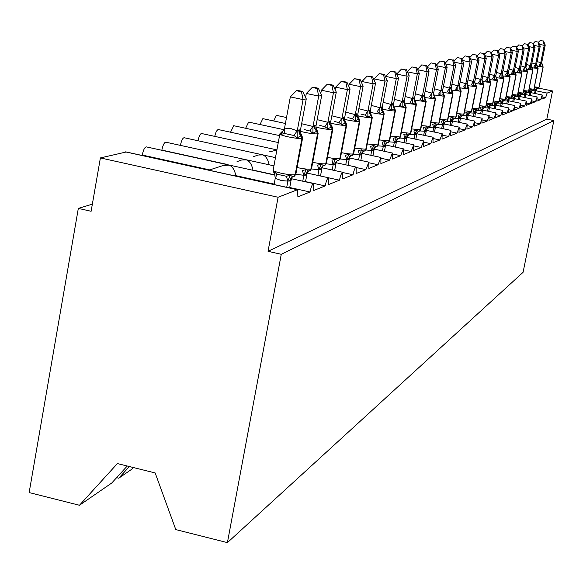 <?xml version="1.0" encoding="UTF-8"?>
<svg xmlns="http://www.w3.org/2000/svg" width="583" height="583" viewBox="0 0 583 583"><rect width="100%" height="100%" fill="white"/><g stroke="black" fill="none" stroke-linecap="round" stroke-linejoin="round"><path stroke-width="0.87" d="M127.24 466.021L111.739 483.023L79.456 505.264L29.15 492.562L78.326 208.393L91.116 211.286L100.393 157.927L126.066 152.025M92.354 204.167L78.326 208.393M538.605 88.091L552.538 90.977L546.847 119.129L268.042 251.302L278.091 197.251L297.417 189.759L297.913 196.835L310.025 191.982C311.147 186.793 312.32 183.995 313.559 183.579L313.741 190.495L325.168 185.919C326.254 180.89 327.384 178.172 328.55 177.771L328.681 184.512L339.481 180.191C340.538 175.301 341.616 172.67 342.717 172.276L342.797 178.857L353.028 174.762C354.049 170.017 355.083 167.459 356.133 167.081L356.169 173.508L365.862 169.624L368.85 162.154L368.85 168.429L378.054 164.741L380.918 157.476L380.881 163.612L389.633 160.106L392.395 153.03L392.33 159.028L400.659 155.69L403.312 148.803L403.225 154.663L411.161 151.485L413.726 144.766L413.602 150.501L421.174 147.47L423.652 140.918L423.513 146.537L430.742 143.644L433.133 137.245L432.972 142.748L439.888 139.978L442.205 133.733L442.023 139.126L448.633 136.473L450.878 130.373L450.681 135.657L457.014 133.121L459.185 127.152L458.974 132.334L465.045 129.9L467.158 124.07L466.925 129.149L472.755 126.817L474.802 121.104L474.562 126.096L480.159 123.851L482.148 118.262L481.893 123.159L487.271 121.002L489.203 115.529L488.94 120.338L494.114 118.262L495.995 112.898L495.718 117.62L500.695 115.623L502.524 110.362L502.24 115.011L507.042 113.087L508.821 107.928L508.529 112.49L513.157 110.639L514.891 105.574L514.592 110.063L519.052 108.278L520.743 103.308L520.437 107.724L524.744 105.997L526.391 101.121L526.077 105.465L530.239 103.796L531.849 99.008L531.528 103.278L535.551 101.668L537.125 96.967L536.797 101.172L540.681 99.613L537.176 98.884M540.681 99.613L542.219 94.993L541.891 99.132L545.652 97.623L542.256 96.916M545.652 97.623L547.109 93.083L536.039 90.788M535.551 101.668L531.915 100.91M530.239 103.796L526.471 103.009M524.744 105.997L520.838 105.18M519.052 108.278L515 107.432M513.157 110.639L508.952 109.757M507.042 113.087L502.67 112.169M500.695 115.623L496.155 114.669M494.114 118.262L489.385 117.27M487.271 121.002L482.345 119.967M480.159 123.851L475.028 122.765M472.755 126.817L467.398 125.68M465.045 129.9L459.455 128.719M457.014 133.121L451.162 131.875M448.633 136.473L442.512 135.176M439.888 139.978L433.468 138.608M430.742 143.644L424.001 142.201M421.174 147.47L414.09 145.954M411.161 151.485L403.698 149.882M400.659 155.69L392.789 153.999M389.633 160.106L381.326 158.306M378.054 164.741L369.243 162.839M365.862 169.624L356.505 167.591M353.028 174.762L343.037 172.59M275.475 157.629L184.104 137.719C182.668 138.025 181.437 140.576 180.402 145.378M269.149 164.785C268.02 159.29 265.848 155.989 262.627 154.896L258.08 155.027L253.627 156.63M339.481 180.191L328.688 177.83M273.952 165.834L165.725 142.172C164.209 142.485 162.919 145.131 161.855 150.093L227.581 164.508M275.045 174.922L252.956 170.076C251.805 164.406 249.59 161.003 246.303 159.859L241.617 159.997L237.026 161.651M325.168 185.919L305.543 181.612M161.433 150.195L161.855 150.093M116.615 477.674L118.735 478.206L132.166 468.951L133.441 467.551M275.103 175.14L146.304 146.88C144.693 147.2 143.345 149.926 142.245 155.042L209.756 169.901M274.163 184.09L235.824 175.643C234.643 169.806 232.384 166.301 229.046 165.113L223.508 165.404L208.867 170.17M310.025 191.982L289.736 187.515M252.956 170.076L252.585 170.2M141.275 155.282L142.245 155.042M118.735 478.206L129.368 466.546M125.739 151.864L297.68 189.73M235.824 175.643L234.971 175.92M552.538 90.977L547.109 93.083M198.009 140.751C199.014 136.182 200.188 133.769 201.507 133.5L276.91 149.875M214.697 136.364L216.271 131.372L218.027 129.499L278.266 142.543M230.555 132.217L233.71 125.702L279.556 135.599M245.64 128.275L248.635 122.087L284.074 129.71M259.996 124.529L262.853 118.641L285.408 123.487M273.682 120.965L276.4 115.361L286.515 117.526M546.847 119.129L553.85 120.594L523.082 272.305L227.414 542.627L175.782 529.59L155.165 472.944L117.394 463.572L79.456 505.264M278.091 197.251L100.393 157.927M227.414 542.627L281.268 254.297L268.042 251.302M553.85 120.594L281.268 254.297M276.867 150.093L269.353 151.871M302.628 137.894L301.79 135.46L297.162 137.799L294.014 135.511L284.475 133.456L281.283 134.367L282.019 131.671L279.884 133.82C279.578 134.513 282.354 135.526 288.213 136.852C295.027 138.237 299.604 138.747 301.943 138.397L295.166 174.667L295.873 174.077M301.477 91.779L302.766 91.509L297.694 90.438L296.397 90.708L301.477 91.779L303.073 99.598L306.272 98.877L300.427 130.198L299.152 129.827L297.199 131.102L303.073 99.598L290.341 96.895L284.548 128.136L291.063 128.632L297.243 130.869M281.283 134.367L284.548 128.136M286.727 187.318L287.885 181.102L281.392 180.57L275.234 178.325L274.353 171.737L276.918 174.193L286.428 176.277L290.188 175.206L292.899 176.78L294.568 176.124L295.552 174.528L302.322 138.28L301.331 135.635L299.436 133.041L299.152 129.827M274.083 184.534L275.234 178.325M289.649 187.966L291.201 179.673L289.62 180.963L287.885 181.102M273.114 170.382L273.93 172.787L274.353 171.737M289.62 180.963L291.791 177.451L291.201 179.673M287.929 180.868L290.188 175.206M301.79 135.46L300.5 132.727L300.427 130.198M297.162 137.799L297.199 131.102M306.272 98.877L302.766 91.509M296.397 90.708L290.341 96.895M318.165 133.318L317.341 130.942L312.933 133.186L309.879 130.971L304.457 129.63M317.123 88.492L318.333 88.244L313.399 87.202L312.182 87.45L317.123 88.492L318.69 96.086L321.707 95.401L316.001 125.833L314.441 125.564L312.962 126.686L318.69 96.086L306.308 93.462L305.572 97.412M301.63 123.734L313.005 126.46M302.752 181.204L303.86 175.272L295.858 174.339M305.507 181.809L306.986 173.916L305.499 175.148L303.86 175.272M303.758 175.279L302.468 170.579L306.119 169.536L308.72 171.074L310.316 170.447L311.562 168.487M305.499 175.148L307.605 171.737L306.986 173.916M303.903 175.046L306.119 169.536M317.341 130.942L316.059 128.253L316.001 125.833M312.933 133.186L312.962 126.686M321.707 95.401L318.333 88.244M312.182 87.45L306.308 93.462M332.835 129.003L332.033 126.679L327.814 128.836L324.855 126.679L319.754 125.418M331.887 85.395L333.031 85.154L328.229 84.141L327.078 84.382L331.887 85.395L333.44 92.763L336.289 92.121L330.714 121.716L329.242 121.439L327.835 122.525L333.44 92.763L321.386 90.219L320.781 93.44M317.167 119.646L327.879 122.299M317.881 175.439L318.945 169.762L311.46 168.946M320.49 176.008L321.903 168.48L320.49 169.668L318.945 169.762M318.843 169.77L317.611 165.193L321.16 164.18L323.66 165.689L325.183 165.091L326.385 163.204M320.49 169.668L322.545 166.344L321.903 168.48M318.988 169.544L321.16 164.18M332.033 126.679L330.758 124.033L330.714 121.716M327.814 128.836L327.835 122.525M336.289 92.121L333.031 85.154M327.078 84.382L321.386 90.219M346.717 124.915L345.923 122.641L341.893 124.726L339.022 122.627L334.212 121.424M345.85 82.465L346.936 82.232L342.257 81.256L341.164 81.482L345.85 82.465L347.381 89.629L350.077 89.017L344.633 117.817L343.569 117.445L341.908 118.582L347.381 89.629L335.64 87.159L335.159 89.709M331.829 115.784L341.944 118.364M332.186 169.981L333.214 164.552L326.218 163.838M334.657 170.52L336.019 163.335L334.671 164.472L333.214 164.552M333.112 164.566L331.938 160.099L335.385 159.115L337.783 160.602L339.248 160.019L340.406 158.212M334.671 164.472L336.683 161.243L336.019 163.335M333.257 164.34L335.385 159.115M345.923 122.641L344.662 120.032L344.633 117.817M341.893 124.726L341.908 118.582M350.077 89.017L346.936 82.232M341.164 81.482L335.64 87.159M359.864 121.045L359.084 118.823L355.229 120.827L352.431 118.779L347.898 117.649M359.077 79.689L360.105 79.47L354.508 78.727L359.077 79.689L360.586 86.656L363.143 86.08L357.809 114.13L356.497 113.845L355.229 114.851L360.586 86.656L349.144 84.251L348.772 86.204M345.704 112.133L355.273 114.64M345.741 164.829L346.732 159.618L340.166 158.991M348.08 165.332L349.385 158.452L348.109 159.56L346.732 159.618M346.63 159.633L345.508 155.275L348.867 154.32L351.17 155.778L352.577 155.216L353.692 153.467M348.109 159.56L350.07 156.404L349.385 158.452M346.768 159.414L348.867 154.32M358.494 119.085L357.809 114.13M355.229 120.827L355.229 114.851M363.143 86.08L360.105 79.47M354.508 78.727L349.144 84.251M371.575 115.194L367.873 117.132L365.147 115.135L360.862 114.064M371.619 77.051L372.595 76.847L367.166 76.118L371.619 77.051L373.105 83.835L375.532 83.296L370.322 110.624L369.374 110.253L367.866 111.309L373.105 83.835L361.948 81.503L361.679 82.903M358.844 108.678L367.909 111.105M358.596 159.939L359.551 154.94L353.371 154.386M360.819 160.42L362.072 153.832L360.855 154.896L359.551 154.94M359.456 154.947L358.377 150.706L361.642 149.765L363.865 151.201L365.213 150.662L366.299 148.978M360.855 154.896L362.772 151.82L362.072 153.832M359.587 154.735L361.642 149.765M372.333 117.372L371.837 117.708L370.97 115.405L370.322 110.624M367.873 117.132L367.866 111.309M375.532 83.296L372.595 76.847M367.166 76.118L361.948 81.503M384.182 113.882L383.432 111.754L379.876 113.619L377.23 111.681L379.825 107.702L381.304 106.929L382.2 107.294L387.301 80.643L384.999 81.161L379.912 107.746M383.527 74.551L384.459 74.354L379.183 73.647L383.527 74.551L384.999 81.161L374.111 78.887L373.936 79.791M371.313 105.392L379.825 107.702M370.81 155.297L371.728 150.494L365.891 149.999M372.916 155.748L374.133 149.43L372.967 150.458L371.728 150.494M371.633 150.501L370.599 146.355L373.783 145.451L375.926 146.85L377.223 146.333L378.272 144.701M372.967 150.458L374.84 147.47L374.133 149.43M371.765 150.297L373.783 145.451M382.82 111.965L382.2 107.294M379.876 113.619L379.868 107.95M387.301 80.643L384.459 74.354M379.183 73.647L374.111 78.887M395.449 110.559L394.713 108.474L391.295 110.282L388.715 108.387L391.244 104.51L392.65 103.767L393.503 104.131L398.502 78.122L396.302 78.618L391.324 104.561M394.859 72.175L395.74 71.986L390.61 71.286L394.859 72.175L396.302 78.618L385.676 76.402L385.589 76.854M383.162 102.28L391.244 104.51M382.426 150.888L383.308 146.267L377.777 145.823M384.43 151.318L385.596 145.254L384.489 146.246L383.308 146.267M383.22 146.275L382.222 142.223L385.334 141.341L387.396 142.718L388.65 142.216L389.663 140.641M384.489 146.246L386.318 143.323L385.596 145.254M383.344 146.071L385.334 141.341M394.101 108.686L393.503 104.131M391.295 110.282L391.28 104.751M398.502 78.122L395.74 71.986M390.61 71.286L385.676 76.402M406.176 107.396L405.462 105.355L402.168 107.104L399.654 105.253L402.11 101.471L403.458 100.757L404.267 101.114L409.164 75.724L407.072 76.198L402.19 101.515M405.644 69.909L401.498 69.049L405.644 69.909L407.072 76.198L396.673 74.07M394.429 99.307L402.11 101.471M393.481 146.69L394.341 142.237L389.087 141.837M395.398 147.098L396.52 141.268L395.463 142.23L394.341 142.237M394.254 142.245L393.292 138.288L396.323 137.428L398.32 138.776L399.53 138.295L400.506 136.765M395.463 142.23L397.249 139.373L396.52 141.268M394.378 142.048L396.323 137.428M404.835 105.567L404.267 101.114M402.168 107.104L402.153 101.712M409.164 75.724L406.482 69.734M401.498 69.049L396.68 74.034M416.408 104.379L415.701 102.382L412.538 104.08L410.082 102.265L412.473 98.578L413.762 97.886L414.528 98.243L419.323 73.436L417.333 73.888L412.545 98.622M415.927 67.752L411.868 66.907L415.927 67.752L417.333 73.888L407.415 71.826M405.156 96.487L412.473 98.578M404.026 142.689L404.857 138.397L399.843 138.04M405.848 143.083L406.934 137.471L405.921 138.404L404.857 138.397M404.77 138.411L403.844 134.542L406.803 133.696L408.734 135.023L409.9 134.556L410.855 133.077M405.921 138.404L407.67 135.613L406.934 137.471M404.894 138.215L406.803 133.696M415.081 102.586L414.528 98.243M412.538 104.08L412.509 98.804M419.323 73.436L416.721 67.577M411.868 66.907L407.328 71.622M426.18 101.5L425.481 99.54L422.427 101.187L420.03 99.416L422.362 95.816L423.593 95.146L424.322 95.503L429.03 71.257L427.12 71.687L422.435 95.86M425.736 65.69L421.771 64.866L425.736 65.69L427.12 71.687L417.676 69.727M415.387 93.79L422.362 95.816M414.09 138.878L414.892 134.739L410.097 134.403M415.832 139.25L416.881 133.842L415.905 134.746L414.892 134.739M414.805 134.746L413.915 130.956L416.809 130.133L418.674 131.445L419.804 130.986L420.729 129.55M415.905 134.746L417.617 132.02L416.881 133.842M414.928 134.556L416.809 130.133M424.854 99.744L424.322 95.503M422.427 101.187L422.398 96.042M429.03 71.257L426.501 65.529M421.771 64.866L417.494 69.311M434.831 96.829L431.872 98.425L429.533 96.698L431.806 93.171L432.987 92.522L433.686 92.879L438.299 69.173L436.478 69.581L431.879 93.214M435.107 63.722L431.231 62.92L435.107 63.722L436.478 69.581L427.463 67.708M425.153 91.21L431.806 93.171M423.703 135.234L424.482 131.233L419.877 130.935M425.364 135.591L426.384 130.381L425.452 131.255L424.482 131.233M424.395 131.248L423.535 127.539L426.362 126.73L428.177 128.02L429.263 127.575L430.167 126.176M425.452 131.255L427.128 128.588L426.384 130.381L442.205 133.733M424.511 131.058L426.362 126.73M435.508 98.746L433.657 94.49L433.686 92.879M431.872 98.425L431.843 93.397M438.299 69.173L435.836 63.569M431.231 62.92L427.201 67.111M444.435 96.115L443.765 94.235L440.908 95.787L438.627 94.089L440.835 90.649L441.972 90.022L442.635 90.372L447.161 67.176L445.419 67.57L440.908 90.693M444.071 61.842L440.274 61.055L444.071 61.842L445.419 67.57L436.813 65.784M434.488 88.747L440.835 90.649M432.899 131.758L433.65 127.888L429.19 127.604M434.488 132.093L435.472 127.065L434.575 127.917L433.65 127.888M433.57 127.896L432.739 124.266L435.508 123.479L437.447 124.704L439.188 122.955M434.575 127.917L436.222 125.309L435.472 127.065M433.686 127.713L435.508 123.479M443.765 94.235L442.606 91.925L442.635 90.372M440.908 95.787L440.879 90.861M447.161 67.176L444.771 61.689M440.274 61.055L436.478 65.012M452.976 93.593L452.321 91.75L449.559 93.258L447.329 91.597L449.486 88.23L450.579 87.618L451.206 87.967L455.651 65.267L453.982 65.639L449.559 88.273M452.656 60.034L448.932 59.269L452.656 60.034L453.982 65.639L445.755 63.941M443.415 86.393L449.486 88.23M441.703 128.428L442.431 124.682L438.146 124.419M443.226 128.748L444.18 123.888L443.32 124.718L442.431 124.682M442.351 124.689L441.55 121.133L444.253 120.368L445.959 121.607L446.979 121.191L447.831 119.865M443.32 124.718L444.931 122.16L444.18 123.888M442.468 124.514L444.253 120.368M452.321 91.75L451.176 89.469L451.206 87.967M449.559 93.258L449.522 88.441M455.651 65.267L453.326 59.896M448.932 59.269L445.346 63.008M461.168 91.181L460.519 89.367L457.844 90.839L455.666 89.214L457.772 85.92L458.821 85.322L459.426 85.672L463.784 63.438L462.188 63.795L457.844 85.956M460.876 58.307L457.232 57.557L460.876 58.307L462.188 63.795L454.31 62.17M451.956 84.134L457.772 85.92M450.134 125.236L450.848 121.614L446.687 121.366M451.599 125.549L452.517 120.849L451.694 121.65L450.848 121.614M450.768 121.621L449.989 118.138L452.641 117.38L454.288 118.604L455.279 118.196L456.11 116.906M451.694 121.65L453.275 119.151L452.517 120.849M450.878 121.446L452.641 117.38M460.519 89.367L459.389 87.115L459.426 85.672M457.844 90.839L457.808 86.124M463.784 63.438L461.517 58.176M457.232 57.557L453.844 61.098M468.389 87.078L465.795 88.514L463.66 86.925L465.715 83.697L466.728 83.121L467.304 83.464L471.589 61.681L470.051 62.024L465.788 83.733M468.761 56.653L465.19 55.917L468.761 56.653L470.051 62.024L462.508 60.472M460.147 81.97L465.715 83.697M458.223 122.182L458.916 118.662L454.82 118.422M459.63 122.474L460.526 117.926L459.725 118.713L458.916 118.662M458.843 118.677L458.085 115.259L460.679 114.516L462.283 115.726L464.053 114.071M459.725 118.713L461.277 116.257L460.526 117.926M458.945 118.502L460.679 114.516M469.024 88.864L467.26 84.863L467.304 83.464M465.795 88.514L465.751 83.894M471.589 61.681L469.373 56.522M465.19 55.917L461.984 59.269M476.559 86.634L475.932 84.892L473.425 86.284L471.326 84.724L473.345 81.562L474.314 81.001L474.868 81.343L479.08 59.998L477.601 60.326L473.411 81.598M476.326 55.064L472.828 54.35L476.326 55.064L477.601 60.326L470.364 58.839M468.003 79.893L473.345 81.562M465.992 119.245L466.662 115.835L462.669 115.602L464.039 114.159L469.002 88.937L466.728 83.121M467.34 119.53L468.207 115.128L467.442 115.893L466.662 115.835M466.589 115.842L465.861 112.497L468.397 111.768L469.956 112.956L471.683 111.346M467.442 115.893L468.965 113.481L468.207 115.128M466.691 115.682L468.397 111.768M475.932 84.892L474.824 82.691L474.868 81.343M473.425 86.284L473.381 81.758M479.08 59.998L476.916 54.94M472.828 54.35L469.796 57.513M483.803 84.499L483.19 82.786L480.749 84.141L478.701 82.611L480.669 79.514L481.609 78.975L482.134 79.31L486.273 58.373L484.859 58.694L480.735 79.55M483.599 53.541L480.159 52.834L483.599 53.541L484.859 58.694L477.914 57.265M475.546 77.896L480.669 79.514M473.454 116.432L474.103 113.124L470.19 112.891M474.744 116.702L475.59 112.432L474.103 113.124M474.03 113.131L473.323 109.844L475.815 109.13L477.331 110.296L479.007 108.729M474.853 113.175L476.34 110.821L475.59 112.432M474.132 112.964L475.815 109.13M483.19 82.779L482.09 80.614L482.134 79.31M480.749 84.141L480.705 79.711M486.273 58.373L484.167 53.417M480.159 52.834L477.302 55.83M490.769 82.443L490.165 80.76L487.796 82.086L485.785 80.585L487.716 77.546L488.62 77.014L489.122 77.35L493.189 56.821L491.826 57.127L487.782 77.583M490.587 52.069L487.213 51.384L490.587 52.069L491.826 57.127L485.158 55.757M482.797 75.979L487.716 77.546M480.625 113.721L481.259 110.508L477.397 110.282M481.871 113.984L482.688 109.844L481.259 110.508M481.186 110.515L480.501 107.287L482.943 106.594L484.415 107.746L486.054 106.208M481.973 110.573L483.438 108.256L482.688 109.844M481.288 110.355L482.943 106.594M490.165 80.76L489.079 78.61L489.122 77.35M487.796 82.086L487.745 77.736M493.189 56.821L491.134 51.96M487.213 51.384L484.502 54.219M497.467 80.461L496.876 78.807L494.573 80.104L492.606 78.632L494.493 75.652L495.368 75.134L495.849 75.469L499.85 55.319L498.538 55.618L494.552 75.688M497.306 50.663L493.998 49.985L497.306 50.663L498.538 55.618L492.125 54.299M489.764 74.128L494.493 75.652M487.526 111.12L488.146 107.993L484.327 107.768M488.722 111.368L489.523 107.352L488.146 107.993M488.073 108.001L487.41 104.838L489.8 104.153L491.236 105.283L492.839 103.789M488.831 108.059L490.274 105.793L489.523 107.352M488.175 107.848L489.8 104.153M496.876 78.807L495.798 76.686L495.849 75.469M494.573 80.104L494.522 75.841M499.85 55.319L497.838 50.546M493.998 49.985L491.433 52.674M503.923 78.559L503.34 76.934L501.103 78.195L499.165 76.752L501.016 73.83L501.861 73.327L502.327 73.655L506.255 53.876L504.995 54.161L501.081 73.866M503.785 49.3L500.535 48.637L503.785 49.3L504.995 54.161L498.829 52.9M496.468 72.35L501.016 73.83M494.173 108.613L494.778 105.574L491.017 105.355M495.324 108.853L496.104 104.955L494.778 105.574M494.705 105.581L494.056 102.47L496.403 101.799L497.926 102.892L499.369 101.449M495.433 105.647L496.847 103.417L496.104 104.955M494.807 105.428L496.403 101.799M503.34 76.934L502.276 74.835L502.327 73.655M501.103 78.195L501.045 74.012M506.255 53.876L504.288 49.191M500.535 48.637L498.108 51.187M510.14 76.723L509.564 75.127L507.385 76.358L505.49 74.937L507.305 72.073L508.121 71.585L508.565 71.906L512.435 52.492L511.218 52.762L507.363 72.11M510.023 47.988L506.831 47.34L510.023 47.988L511.218 52.762L505.279 51.552M502.925 70.638L507.305 72.073M500.571 106.201L501.161 103.242L497.51 103.031M501.686 106.434L502.444 102.644L501.161 103.242M501.096 103.249L500.462 100.196L502.772 99.54L504.251 100.611L505.658 99.205M501.795 103.315L503.187 101.129L502.444 102.644M501.191 103.096L502.772 99.54M509.564 75.12L508.514 73.05L508.565 71.906M507.385 76.358L507.334 72.248M512.435 52.492L510.511 47.886M506.831 47.34L504.528 49.759M516.137 74.952L515.569 73.378L513.448 74.588L511.59 73.196L513.368 70.375L514.155 69.902L514.585 70.222L518.389 51.151L517.216 51.413L513.426 70.412M516.035 46.727L512.902 46.086L516.035 46.727L517.216 51.413L511.495 50.247M509.148 68.983L513.368 70.375M506.744 103.876L507.319 100.997L503.748 100.793M507.822 104.102L508.558 100.414L507.319 100.997M507.254 101.005L506.642 97.995L508.908 97.354L510.234 98.432L511.721 97.033M507.931 101.07L509.302 98.921L508.558 100.414M507.348 100.852L508.908 97.354M515.569 73.378L514.527 71.33L514.585 70.222M513.448 74.588L513.397 70.558M518.389 51.151L516.502 46.625M512.902 46.086L510.715 48.382M521.923 73.239L521.362 71.694L519.3 72.875L517.471 71.505L519.213 68.743L519.978 68.277L520.386 68.597L524.132 49.854L523.002 50.109L519.271 68.779M521.836 45.51L518.753 44.884L521.836 45.51L523.002 50.109L517.485 48.987M515.146 67.395L519.213 68.743M512.705 101.631L513.266 98.826L509.724 98.622M513.74 101.85L514.454 98.265L513.266 98.826M513.2 98.833L512.603 95.882L514.825 95.248L516.298 96.268M513.856 98.906L515.197 96.793L514.454 98.265M513.295 98.687L514.825 95.248M521.362 71.694L520.335 69.668L520.386 68.597M519.3 72.875L519.242 68.918M524.132 49.854L522.288 45.416M518.753 44.884L516.684 47.063M527.506 71.592L526.959 70.069L524.94 71.228L523.148 69.88L524.86 67.169L525.99 67.023L529.685 48.608L528.584 48.855L524.911 67.198M527.44 44.33L524.409 43.718L527.44 44.33L528.584 48.855L523.272 47.77M520.932 65.85L524.86 67.169M518.455 99.467L519.001 96.734L515.591 96.545M519.453 99.671L520.153 96.188L519.001 96.734M518.936 96.742L518.353 93.834L520.539 93.214L521.974 94.22M519.57 96.814L520.889 94.737L520.153 96.188M519.03 96.596L520.539 93.214M526.959 70.069L525.939 68.065L525.99 67.023M524.94 71.228L524.889 67.337M529.685 48.608L527.877 44.242M524.409 43.718L522.448 45.787M532.862 69.953L532.359 68.502L530.399 69.632L528.635 68.306L530.311 65.639L531.412 65.507L535.041 47.405L533.984 47.638L530.37 65.675M532.847 43.2L529.867 42.588L532.847 43.2L533.984 47.638L528.847 46.596M526.529 64.363L530.311 65.639M524.008 97.376L524.547 94.708L521.209 94.526M524.977 97.58L525.655 94.176L524.547 94.708M524.481 94.716L523.913 91.859L526.063 91.247L527.455 92.238M525.094 94.796L526.391 92.748L525.655 94.176M524.569 94.57L526.063 91.247M532.359 68.502L531.412 65.507M530.399 69.632L530.341 65.806M535.041 47.405L533.27 43.106M529.867 42.588L528.009 44.556M538.08 68.415L537.584 66.987L535.668 68.094L533.933 66.79L535.58 64.166L536.644 64.043L540.222 46.239L539.202 46.465L535.639 64.203M538.08 42.1L535.143 41.502L538.08 42.1L539.202 46.465L534.239 45.459M531.929 62.928L535.58 64.166M529.379 95.357L529.903 92.755L526.646 92.58M530.311 95.546L530.982 92.238L529.903 92.755M529.838 92.763L529.284 89.95L531.397 89.345L532.753 90.329M530.428 92.843L531.711 90.831L530.982 92.238M529.925 92.617L531.397 89.345M537.584 66.987L536.644 64.043M535.668 68.094L535.609 64.334M540.222 46.239L538.488 42.012M535.143 41.502L533.379 43.368M543.123 66.928L542.635 65.522L540.769 66.6L539.064 65.325L540.681 62.745L541.709 62.621L545.229 45.11L544.245 45.328L540.732 62.775M543.137 41.036L540.252 40.453L543.137 41.036L544.245 45.328L539.45 44.359M537.147 61.536L540.681 62.745M534.575 93.404L535.085 90.861L531.907 90.7M535.478 93.586L536.127 90.358L535.085 90.861M535.019 90.868L534.48 88.099L536.557 87.508L537.883 88.478M535.595 90.948L536.856 88.973L536.127 90.358M535.107 90.729L536.557 87.508M542.635 65.515L541.709 62.621M540.769 66.6L540.711 62.906M545.229 45.11L543.531 40.956M540.252 40.453L538.575 42.224M297.417 189.759L125.403 151.871M293.73 176.532L295.814 174.39L302.577 138.164L301.943 138.397L300.952 135.752L299.232 133.58L298.766 129.936M279.833 134.097L273.172 170.061C272.844 170.855 275.606 171.927 281.443 173.282C288.242 174.667 292.812 175.133 295.166 174.667L294.182 176.263L291.398 177.589L293.06 176.751M289.226 181.102L291.398 177.596L293.001 176.766M287.776 181.109L286.428 176.277M275.329 178.376L276.918 174.193M294.014 135.511L297.148 130.811M284.475 133.456L284.65 128.122M309.507 170.841L311.511 168.771L318.121 133.565L315.082 128.588L314.805 125.462M297.09 167.532L297.643 167.656C304.246 169.004 308.669 169.464 310.907 169.034L317.524 133.784C315.301 134.112 310.877 133.609 304.253 132.268L300.34 131.321M314.441 125.564L314.718 128.69L316.562 131.211L317.524 133.784L310.907 169.034L309.945 170.579L307.234 171.876L308.866 171.052M305.128 175.286L307.234 171.876L308.793 171.074M309.879 130.971L312.911 126.409M324.403 165.47L326.334 163.466L332.798 129.229L329.854 124.376L329.592 121.344M312.721 162.307L312.933 162.351C319.36 163.663 323.638 164.114 325.773 163.706L332.237 129.426C330.116 129.739 325.839 129.237 319.397 127.939L315.92 127.109M329.242 121.439L329.512 124.478L331.297 126.934L332.237 129.426L325.773 163.706L324.833 165.215L323.652 165.689M320.14 169.791L322.195 166.476L323.711 165.696M322.202 166.468L323.798 165.667M324.855 126.679L327.784 122.248M338.49 160.391L340.363 158.438L346.674 125.119L343.824 120.397L343.569 117.445M327.493 157.352C333.702 158.612 337.819 159.05 339.831 158.671L346.149 125.309C344.13 125.6 339.984 125.112 333.716 123.844L330.641 123.122M343.241 117.54L343.496 120.492L345.245 122.882L346.149 125.309L339.831 158.671L338.92 160.136L336.347 161.36L337.914 160.58M336.347 161.36L337.812 160.609M334.343 164.595L336.347 161.367M339.022 122.627L341.857 118.313M351.841 155.581L353.655 153.686L359.828 121.235L357.058 116.629L356.811 113.758M341.463 152.659C347.395 153.839 351.294 154.255 353.152 153.897L359.332 121.41C357.401 121.679 353.378 121.198 347.271 119.967L344.568 119.347M356.497 113.845L356.745 116.717L358.45 119.049L359.332 121.41L353.152 153.897L352.263 155.333L349.749 156.521L351.287 155.756M350.07 156.404L351.177 155.792M347.796 159.669L350.07 156.412M352.431 118.779L355.185 114.589M364.499 151.012L366.255 149.168L372.297 117.54L370.329 112.657M354.697 148.199L366.08 149.27L372.129 117.62L369.607 113.058L369.374 110.253M360.556 155.005L362.473 151.93L364.922 150.771L365.789 149.372L371.837 117.708C369.986 117.963 366.08 117.489 360.134 116.294L357.765 115.755M370.97 115.405L369.316 113.138L369.075 110.34M365.147 115.135L367.822 111.054M376.531 146.676L378.236 144.883L384.153 114.042L381.537 109.662L381.304 106.929M367.254 143.965L378.075 144.97L383.709 114.195C381.938 114.436 378.148 113.969 372.348 112.803L370.285 112.337M381.02 107.01L381.253 109.742L383.709 114.195L377.791 145.072L376.946 146.435L374.548 147.572L376.028 146.836M372.683 150.567L374.548 147.572L375.904 146.872M387.972 142.543L389.626 140.802L395.42 110.704L392.65 103.767M379.183 139.927L389.48 140.889L395.004 110.85C393.306 111.076 389.619 110.617 383.957 109.48L382.178 109.087M392.388 103.84L395.004 110.85L389.211 140.984L388.38 142.31L386.041 143.425L387.498 142.704M384.219 146.34L386.041 143.425L387.36 142.74M398.874 138.616L400.477 136.918L406.154 107.527L403.458 100.757M390.537 136.087L400.339 136.998L406.016 107.593L393.496 105.982L394.713 108.474M403.203 100.823L405.761 107.673L400.084 137.085L399.275 138.382L396.987 139.468L398.415 138.761M395.201 142.325L396.987 139.468L398.269 138.805M409.259 134.87L410.826 133.216L416.386 104.503L413.762 97.886M401.344 132.421L410.694 133.288L416.255 104.568L404.245 103.023M413.522 97.951L416.014 104.634L410.454 133.376L409.66 134.644L407.422 135.701L408.821 135.008M405.673 138.492L407.422 135.701L408.676 135.059M419.177 131.292L420.7 129.681L426.151 101.617L423.593 95.146M411.656 128.923L420.576 129.747L426.035 101.675L414.498 100.189M423.36 95.204L425.801 101.741L420.343 129.827L419.571 131.073L417.384 132.108L418.754 131.43M415.672 134.833L417.384 132.108L418.609 131.474M428.658 127.874L430.137 126.3L435.486 98.855L432.987 92.522M421.502 125.571L430.021 126.365L435.37 98.906L424.3 97.492M432.768 92.588L435.151 98.972L429.802 126.445L429.037 127.655L426.902 128.668L428.25 128.005M425.226 131.335L426.902 128.668L428.097 128.056M437.724 124.609L439.167 123.064L444.414 96.217L441.972 90.022M430.903 122.372L439.057 123.13L444.304 96.268L433.672 94.905M441.761 90.081L444.1 96.326L438.846 123.202L438.103 124.39L436.004 125.381L437.33 124.733M434.364 127.99L436.004 125.381L437.17 124.784M446.403 121.475L447.81 119.974L452.962 93.688L450.579 87.618M439.903 119.304L447.708 120.032L452.86 93.732L442.643 92.427M450.375 87.676L452.656 93.79L447.504 120.105L446.775 121.264L444.72 122.241L446.024 121.599M443.109 124.791L444.72 122.241L445.864 121.65M454.718 118.48L456.095 117.008L461.153 91.261L458.821 85.322M448.516 116.367L455.993 117.059L461.058 91.312L451.235 90.052M458.624 85.38L460.861 91.363L455.804 117.132L455.083 118.269L453.071 119.224L454.354 118.597M451.497 121.723L453.071 119.224L454.193 118.648M456.773 113.547L463.944 114.21L468.914 88.98L459.47 87.778M466.538 83.172L468.732 89.039L463.762 114.283L463.055 115.398L461.087 116.33L462.348 115.711M459.535 118.779L461.087 116.33L462.181 115.762M470.357 112.84L471.669 111.433L476.544 86.707L474.314 81.001M464.695 110.836L471.581 111.477L476.464 86.75L467.369 85.592M474.139 81.052L476.282 86.801L471.399 111.542L470.714 112.636L468.776 113.554L470.015 112.949M468.965 113.481L469.847 113M467.26 115.959L468.958 113.488M477.71 110.187L478.993 108.802L483.788 84.564L481.609 78.975M472.296 108.234L478.913 108.853L483.708 84.608L474.956 83.493M481.434 79.018L483.54 84.659L478.738 108.912L478.067 109.983L476.165 110.887L477.382 110.289M474.679 113.24L476.165 110.887L477.215 110.34M484.786 107.636L486.04 106.281L490.755 82.509L488.62 77.014M479.605 105.734L485.967 106.325L490.682 82.546L482.243 81.467M488.452 77.065L490.514 82.589L485.799 106.383L485.136 107.44L483.271 108.321L484.473 107.738M481.806 110.632L483.271 108.321L484.298 107.789M491.593 105.18L492.824 103.854L497.459 80.527L495.368 75.134M486.63 103.322L492.752 103.898L497.386 80.556L489.254 79.521M495.207 75.185L497.226 80.607L492.591 103.956L491.935 104.984L490.106 105.851L491.287 105.275M488.671 108.117L490.106 105.851L491.112 105.326M498.152 102.812L499.354 101.515L503.909 78.618L501.861 73.327M493.386 101.005L499.281 101.559L503.843 78.647L496.002 77.648M501.708 73.371L503.69 78.69L499.128 101.61L498.487 102.623L496.694 103.475L497.853 102.907M495.28 105.705L496.694 103.475L497.816 102.914M504.47 100.538L505.643 99.263L510.132 76.774L508.121 71.585M499.901 98.767L505.578 99.299L510.067 76.803L502.502 75.848M507.968 71.622L509.921 76.847L505.432 99.35L504.798 100.349L503.034 101.18L504.178 100.626M501.65 103.373L503.034 101.187L504.004 100.684M510.562 98.338L511.714 97.091L516.123 75.003L514.155 69.902M506.175 96.61L511.648 97.128L516.064 75.032L508.762 74.107M514.009 69.938L515.926 75.076L511.51 97.179L510.89 98.155L509.156 98.972L510.278 98.432M507.786 101.121L509.156 98.979L510.103 98.483M516.436 96.217L517.58 94.942M512.224 94.533L517.369 95.08L516.764 96.035L517.566 94.993L521.909 73.29L519.978 68.277M519.839 68.313L521.719 73.356L517.507 95.029L521.851 73.32L514.804 72.423M513.71 98.957L515.051 96.844L516.225 96.29M522.113 94.176L523.228 92.916M518.061 92.522L523.031 93.047L522.434 93.994L523.221 92.967L527.498 71.636L525.596 66.71M525.465 66.746L527.309 71.702L523.162 93.003L527.44 71.665L520.626 70.798M519.431 96.865L520.757 94.789L521.909 94.242M520.896 94.737L521.8 94.264M520.889 94.737L521.843 94.257M527.593 92.194L528.657 90.919M523.702 90.576L528.497 91.094L527.906 92.019L528.686 91.014L532.891 70.04L531.026 65.194M530.902 65.23L532.716 70.106L528.628 91.043L532.84 70.069L526.252 69.231M524.962 94.84L526.26 92.799L527.396 92.26M527.302 92.282L526.26 92.799L527.338 92.282M532.891 90.285L533.933 89.031M529.145 88.703L533.788 89.199L533.205 90.11L533.962 89.126L538.109 68.495L536.28 63.736M536.156 63.766L537.934 68.561L533.911 89.155L538.058 68.524L531.689 67.715M530.304 92.886L531.579 90.875L532.694 90.35M538.022 88.434L539.042 87.21M534.414 86.882L538.896 87.363L538.328 88.266L539.071 87.297L543.152 67.001L541.352 62.323M541.235 62.352L542.992 67.067L539.02 87.319L543.108 67.03L536.943 66.251M535.471 90.992L536.732 89.017L537.825 88.499M542.219 94.993L530.894 92.639M537.125 96.967L525.582 94.563M531.849 99.008L520.08 96.559M526.391 101.121L514.381 98.622M520.743 103.308L508.485 100.75M514.891 105.574L502.378 102.965M508.821 107.928L496.038 105.253M502.524 110.362L489.465 107.629M495.995 112.898L482.637 110.092M489.203 115.529L475.546 112.657M482.148 118.262L468.171 115.317M474.802 121.104L460.49 118.087M467.158 124.07L452.495 120.965M459.185 127.152L444.159 123.968M450.878 130.373L435.465 127.101M433.133 137.245L416.896 133.784M423.652 140.918L406.963 137.355M413.726 144.766L396.557 141.093M403.312 148.803L385.655 145.007M392.395 153.03L374.206 149.117M380.918 157.476L362.174 153.431M368.85 162.154L349.509 157.971M356.133 167.081L336.165 162.744M342.717 172.276L322.086 167.787M328.55 177.771L307.212 173.107M313.559 183.579L291.471 178.733M273.937 172.787L274.746 173.851M323.66 165.689L322.195 166.476M359.084 118.823L357.831 116.25M383.432 111.754L382.2 109.254M405.462 105.355L404.252 102.921M415.701 102.382L414.513 99.984M425.481 99.54L424.3 97.172"/></g></svg>
